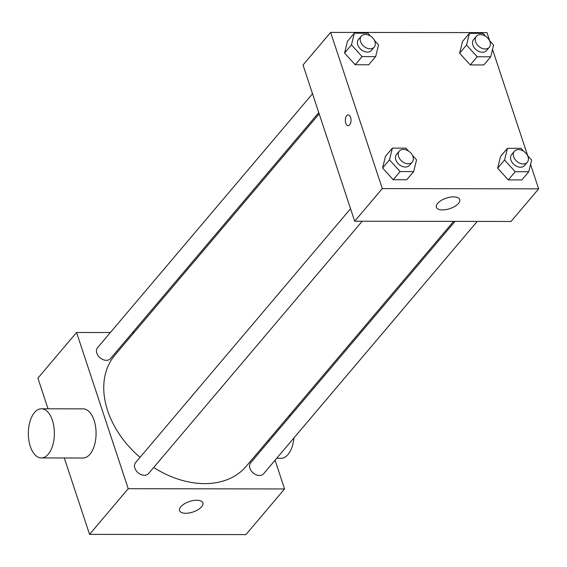 <?xml version="1.0" encoding="UTF-8"?>
<svg xmlns="http://www.w3.org/2000/svg" width="567" height="567" viewBox="0 0 567 567"><rect width="100%" height="100%" fill="white"/><g stroke="black" fill="none" stroke-linecap="round" stroke-linejoin="round"><path stroke-width="0.85" d="M275.073 460.206L284.577 488.945L245.915 534.61L89.565 534.369L64.298 457.98M48.032 408.8L37.897 378.161L76.559 332.489L110.352 332.546M132.543 332.581L134.01 332.581M477.244 221.406L263.591 473.771A8.477 6.095 -139.7 0 1 253.18 472.942A8.477 6.095 -139.7 0 1 250.649 462.814L455.053 221.371M312.523 93.746L97.552 347.663A8.477 6.095 40.3 0 0 100.083 357.791A8.477 6.095 40.3 0 0 110.494 358.62L318.767 112.62M284.577 488.945L128.227 488.704L76.559 332.489M268.418 440.084L268.829 441.332M362.171 221.229L148.519 473.594A8.477 6.095 -139.7 0 1 138.107 472.765A8.477 6.095 -139.7 0 1 135.57 462.637L350.548 208.72M453.586 221.371L246.22 466.301A86.021 61.803 -139.7 0 1 153.685 467.492M140.035 457.371A86.021 61.803 -139.7 0 1 114.917 355.133L319.178 113.868M180.788 506.749A12.29 5.542 -18.3 0 1 193.205 500.562A12.29 5.542 -18.3 0 1 202.88 502.908A12.29 5.542 -18.3 0 1 192.95 512.022A12.29 5.542 -18.3 0 1 179.548 510.626A12.29 5.542 -18.3 0 1 180.788 506.749M128.227 488.704L89.565 534.369M41.405 408.793L83.101 408.857A24.579 13.02 90.1 0 1 95.582 426.653A24.579 13.02 90.1 0 1 89.947 454.259A24.579 13.02 90.1 0 1 83.023 458.008L41.327 457.945A24.579 13.02 -89.9 0 0 48.259 454.195A24.579 13.02 -89.9 0 0 53.886 426.59A24.579 13.02 -89.9 0 0 41.405 408.793A24.579 13.02 -89.9 0 0 28.35 433.351A24.579 13.02 -89.9 0 0 41.327 457.945M289.595 415.072A24.579 13.02 90.1 0 1 290.198 416.1M293.933 437.937A24.579 13.02 90.1 0 1 281.069 458.313L276.682 458.306M530.563 164.387L538.65 188.839L511.03 221.463L354.68 221.222L303.019 65.007L330.639 32.39L486.989 32.631L489.668 40.739M412.443 155.344L416.561 159.88L413.669 171.581L406.766 179.739L393.222 179.718L382.576 167.995L385.475 156.286L382.576 167.995L389.479 159.837L392.378 148.129L405.915 148.15L408.601 151.105M489.498 40.548L493.616 45.084L490.717 56.785L483.814 64.943L470.27 64.921L459.631 53.199L462.523 41.49L459.631 53.199L466.535 45.041L469.426 33.333L482.971 33.354L485.65 36.309M538.65 188.839L382.3 188.598L330.639 32.39M492.539 49.421L527.693 155.712M374.426 40.37L378.536 44.906L375.645 56.615L368.741 64.766L355.197 64.744L344.552 53.022L347.451 41.313L344.552 53.022L351.455 44.864L354.354 33.155L367.891 33.177L370.577 36.132M527.523 155.521L531.633 160.057L528.742 171.758L521.838 179.916L508.294 179.895L497.649 168.165L500.548 156.464L497.649 168.165L504.559 160.014L507.451 148.306L520.995 148.327L523.674 151.283M382.3 188.598L354.68 221.222M458.469 203.418A12.29 5.542 -18.3 0 1 446.052 209.599A12.29 5.542 -18.3 0 1 436.377 207.26A12.29 5.542 -18.3 0 1 446.307 198.138A12.29 5.542 -18.3 0 1 459.717 199.541A12.29 5.542 -18.3 0 1 458.469 203.418M348.173 125.654A5.379 2.849 90.1 0 1 345.771 123.138A5.379 2.849 90.1 0 1 345.693 117.674A5.379 2.849 90.1 0 1 348.188 114.903A5.379 2.849 90.1 0 1 351.03 120.282A5.379 2.849 90.1 0 1 348.173 125.654A5.379 2.849 90.1 0 1 345.764 123.138A5.379 2.849 90.1 0 1 345.7 117.674A5.379 2.849 90.1 0 1 348.195 114.903M528.742 171.758L515.197 171.737L504.559 160.014M514.389 151.29L511.625 154.557A8.477 6.095 40.3 0 0 514.163 164.685A8.477 6.095 40.3 0 0 524.567 165.514L527.331 162.247A8.477 6.095 40.3 0 0 528.047 156.783A8.477 6.095 40.3 0 0 521.718 150.255A8.477 6.095 40.3 0 0 514.389 151.29A8.477 6.095 40.3 0 0 516.92 161.418A8.477 6.095 40.3 0 0 527.331 162.247M507.451 148.306L500.548 156.464M521.838 179.916L508.294 179.895L497.649 168.165M515.197 171.737L508.294 179.895M413.669 171.581L400.125 171.56L389.479 159.837M399.31 151.12L396.553 154.38A8.477 6.095 40.3 0 0 399.083 164.508A8.477 6.095 40.3 0 0 409.494 165.337L412.252 162.077A8.477 6.095 40.3 0 0 412.974 156.605A8.477 6.095 40.3 0 0 406.645 150.078A8.477 6.095 40.3 0 0 399.31 151.12A8.477 6.095 40.3 0 0 401.847 161.248A8.477 6.095 40.3 0 0 412.252 162.077M392.378 148.129L385.475 156.286M406.766 179.739L393.222 179.718L382.576 167.995M400.125 171.56L393.222 179.718M490.717 56.785L477.18 56.764L466.535 45.041M476.365 36.323L473.601 39.584A8.477 6.095 40.3 0 0 476.138 49.712A8.477 6.095 40.3 0 0 486.543 50.541L489.307 47.281A8.477 6.095 40.3 0 0 490.03 41.809A8.477 6.095 40.3 0 0 483.694 35.282A8.477 6.095 40.3 0 0 476.365 36.323A8.477 6.095 40.3 0 0 478.895 46.451A8.477 6.095 40.3 0 0 489.307 47.281M469.426 33.333L462.523 41.49M483.814 64.943L470.27 64.921L459.631 53.199M477.18 56.764L470.27 64.921M375.645 56.615L362.1 56.594L351.455 44.864M361.285 36.146L358.528 39.407A8.477 6.095 40.3 0 0 361.059 49.535A8.477 6.095 40.3 0 0 371.47 50.364L374.234 47.104A8.477 6.095 40.3 0 0 374.95 41.632A8.477 6.095 40.3 0 0 368.621 35.104A8.477 6.095 40.3 0 0 361.285 36.146A8.477 6.095 40.3 0 0 363.823 46.274A8.477 6.095 40.3 0 0 374.234 47.104M354.354 33.155L347.451 41.313M368.741 64.766L355.197 64.744L344.552 53.022M362.1 56.594L355.197 64.744"/></g></svg>
